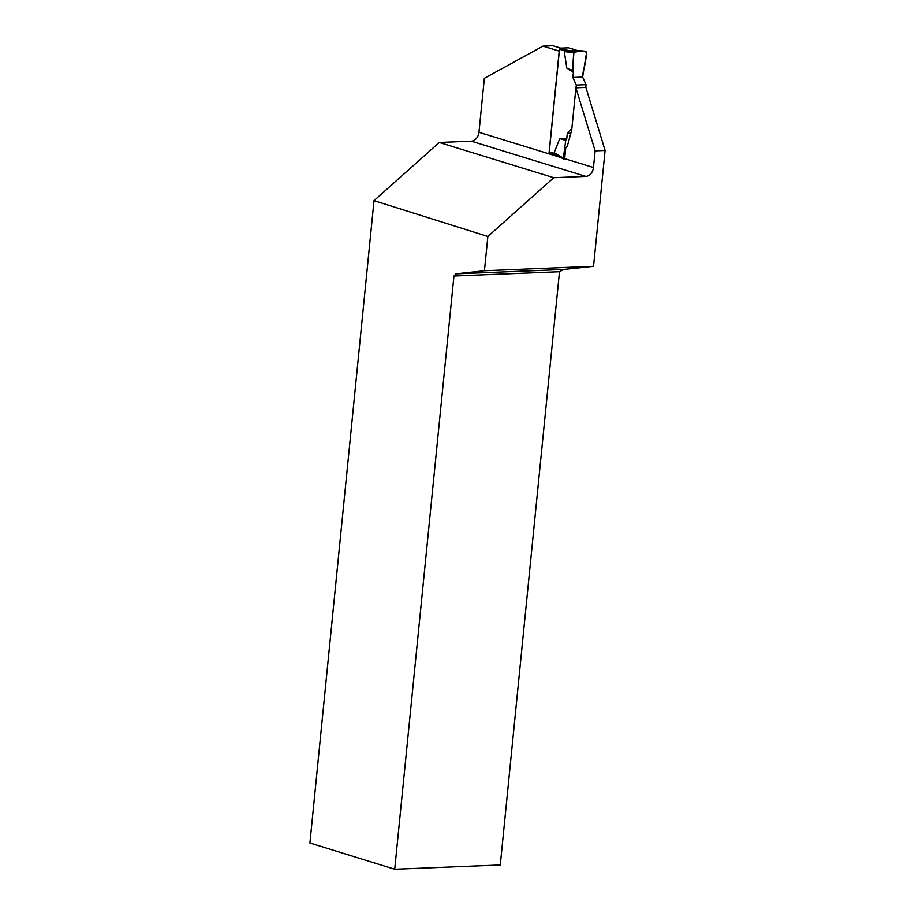 <?xml version="1.0" encoding="UTF-8"?>
<svg xmlns="http://www.w3.org/2000/svg" width="915" height="915" viewBox="0 0 915 915"><rect width="100%" height="100%" fill="white"/><g stroke="black" fill="none" stroke-linecap="round" stroke-linejoin="round"><path stroke-width="1.37" d="M568.924 47.946A1.098 0.824 107.1 0 0 568.524 47.82L560.46 48.14A1.098 0.824 107.1 0 0 559.5 49.25L549.252 151.947A1.098 0.824 107.1 0 0 549.995 152.988M560.46 48.14L569.187 50.828L576.919 50.405M569.187 50.828L564.281 51.537L566.797 68.065L572.699 70.524L573.854 52.853L564.281 51.537M557.555 155.31L554.193 152.645L559.763 138.611L565.722 140.407L563.343 158.135L554.193 152.645M571.864 128.409L567.289 133.384L566.785 138.451L559.763 138.611M576.29 85.072L572.87 77.478L582.638 77.077L586.046 84.672L576.29 85.072L576.015 87.829M572.87 77.478L573.373 72.399L566.797 68.065M582.638 77.077L586.584 52.338C586.058 59.109 584.914 65.663 583.141 72.011L582.638 77.077L572.87 77.478L573.373 72.399C572.859 66.155 573.019 59.635 573.854 52.853C578.28 50.828 582.523 50.657 586.584 52.338A1.098 0.824 -72.9 0 0 585.932 51.251L576.725 50.371M586.046 84.672L585.772 87.44M577.091 50.416L585.84 51.24L574.814 51.698L567.986 50.76M574.814 51.698A1.098 0.824 107.1 0 0 573.854 52.853M573.373 72.399L572.699 70.524M560.712 48.14L552.957 45.75L542.984 46.15L484.344 78.313L478.957 132.309A8.773 6.634 -72.9 0 1 471.305 141.185L585.817 176.389A8.773 6.634 107.1 0 0 593.458 167.514L595.127 150.872L575.912 87.84L571.681 130.147L567.3 146.251L565.733 147.967L564.669 158.661A8.773 6.634 -72.9 0 1 564.601 159.199L564.075 159.221A1.098 0.824 -72.9 0 1 563.343 158.135M567.289 133.384L570.846 133.247M566.785 138.451L565.722 140.407M559.317 51.137L542.984 46.15M595.127 150.872L605.089 150.472L585.875 87.428L575.912 87.84M605.089 150.472L593.538 266.299L484.435 270.726L487.855 236.47L553.781 177.693L439.269 142.477L374.018 200.648L487.855 236.47M563.594 269.456L559.488 271.698L453.943 275.975L455.91 273.814L563.594 269.456L593.538 266.299M559.202 51.137L549.034 153.022L559.431 156.556M559.488 271.698L500.276 864.972L394.72 869.25L309.911 843.012L374.018 200.648M439.269 142.477L471.305 141.185M585.817 176.389L553.781 177.693M394.72 869.25L453.943 275.975M455.91 273.814L484.435 270.726M549.034 153.022L549.881 152.988M568.524 47.82L577.251 50.508L568.73 47.843M559.5 49.25L565.287 51.034M549.252 151.947L555.039 153.72M478.957 132.309L561.124 157.574M564.669 158.661L593.458 167.514M549.778 152.954L557.269 155.264M563.72 159.13L556.389 154.738"/></g></svg>
